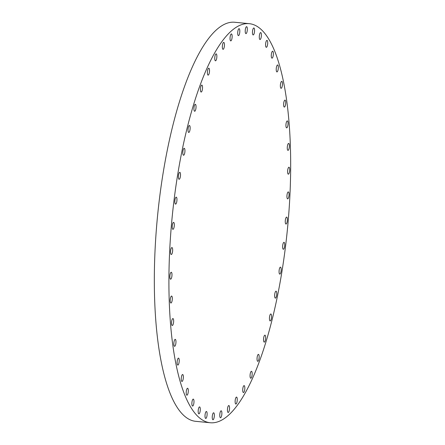 <?xml version="1.0" encoding="UTF-8"?>
<svg xmlns="http://www.w3.org/2000/svg" width="445" height="445" viewBox="0 0 445 445"><rect width="100%" height="100%" fill="white"/><g stroke="black" fill="none" stroke-linecap="round" stroke-linejoin="round"><path stroke-width="0.67" d="M231.578 39.9A3.493 1.012 95.6 0 0 232.145 36.145A3.493 1.012 95.6 0 0 231.428 33.937A3.493 1.012 95.6 0 0 230.599 34.932A3.493 1.012 95.6 0 0 230.032 38.682A3.493 1.012 95.6 0 0 230.749 40.89A3.493 1.012 95.6 0 0 231.578 39.9M283.843 83.465A200.489 57.945 95.6 0 0 249.272 23.674A200.489 57.945 95.6 0 0 183.596 143.318A200.489 57.945 95.6 0 0 175.742 362.953A200.489 57.945 95.6 0 0 210.313 422.75A200.489 57.945 95.6 0 0 275.983 303.106A200.489 57.945 95.6 0 0 283.843 83.465M224.002 48.004A3.493 1.012 95.6 0 0 224.441 44.378A3.493 1.012 95.6 0 0 223.735 42.381A3.493 1.012 95.6 0 0 222.789 43.716A3.493 1.012 95.6 0 0 222.344 47.337A3.493 1.012 95.6 0 0 223.056 49.334A3.493 1.012 95.6 0 0 224.002 48.004M216.526 59.107A3.493 1.012 95.6 0 0 216.148 53.862A3.493 1.012 95.6 0 0 215.091 55.569A3.493 1.012 95.6 0 0 215.469 60.815A3.493 1.012 95.6 0 0 216.526 59.107M209.272 73.019A3.493 1.012 95.6 0 0 208.8 68.18A3.493 1.012 95.6 0 0 207.654 70.293A3.493 1.012 95.6 0 0 208.121 75.133A3.493 1.012 95.6 0 0 209.272 73.019M202.375 89.501A3.493 1.012 95.6 0 0 201.819 85.09A3.493 1.012 95.6 0 0 200.589 87.632A3.493 1.012 95.6 0 0 201.14 92.043A3.493 1.012 95.6 0 0 202.375 89.501M195.945 108.269A3.493 1.012 95.6 0 0 195.327 104.302A3.493 1.012 95.6 0 0 194.026 107.29A3.493 1.012 95.6 0 0 194.643 111.256A3.493 1.012 95.6 0 0 195.945 108.269M190.093 129.006A3.493 1.012 95.6 0 0 189.425 125.49A3.493 1.012 95.6 0 0 188.074 128.933A3.493 1.012 95.6 0 0 188.747 132.449A3.493 1.012 95.6 0 0 190.093 129.006M184.925 151.35A3.493 1.012 95.6 0 0 184.219 148.296A3.493 1.012 95.6 0 0 182.834 152.19A3.493 1.012 95.6 0 0 183.54 155.249A3.493 1.012 95.6 0 0 184.925 151.35M180.52 174.93A3.493 1.012 95.6 0 0 179.802 172.321A3.493 1.012 95.6 0 0 178.401 176.665A3.493 1.012 95.6 0 0 179.124 179.274A3.493 1.012 95.6 0 0 180.52 174.93M176.96 199.332A3.493 1.012 95.6 0 0 176.242 197.152A3.493 1.012 95.6 0 0 174.846 201.93A3.493 1.012 95.6 0 0 175.564 204.11A3.493 1.012 95.6 0 0 176.96 199.332M174.301 224.141A3.493 1.012 95.6 0 0 173.606 222.378A3.493 1.012 95.6 0 0 172.56 224.058A3.493 1.012 95.6 0 0 172.232 227.562A3.493 1.012 95.6 0 0 172.927 229.331A3.493 1.012 95.6 0 0 173.973 227.651A3.493 1.012 95.6 0 0 174.301 224.141M172.599 248.939A3.493 1.012 95.6 0 0 171.937 247.554A3.493 1.012 95.6 0 0 170.841 249.434A3.493 1.012 95.6 0 0 170.602 253.122A3.493 1.012 95.6 0 0 171.258 254.507A3.493 1.012 95.6 0 0 172.36 252.627A3.493 1.012 95.6 0 0 172.599 248.939M171.87 273.297A3.493 1.012 95.6 0 0 171.264 272.251A3.493 1.012 95.6 0 0 170.124 274.337A3.493 1.012 95.6 0 0 169.984 278.164A3.493 1.012 95.6 0 0 170.585 279.21A3.493 1.012 95.6 0 0 171.731 277.124A3.493 1.012 95.6 0 0 171.87 273.297M172.132 296.793A3.493 1.012 95.6 0 0 171.598 296.053A3.493 1.012 95.6 0 0 170.413 298.35A3.493 1.012 95.6 0 0 170.391 302.272A3.493 1.012 95.6 0 0 170.919 303.012A3.493 1.012 95.6 0 0 172.109 300.714A3.493 1.012 95.6 0 0 172.132 296.793M173.378 319.032A3.493 1.012 95.6 0 0 172.933 318.553A3.493 1.012 95.6 0 0 171.709 321.062A3.493 1.012 95.6 0 0 171.815 325.022A3.493 1.012 95.6 0 0 172.254 325.506A3.493 1.012 95.6 0 0 173.483 322.992A3.493 1.012 95.6 0 0 173.378 319.032M175.591 339.635A3.493 1.012 95.6 0 0 175.252 339.357A3.493 1.012 95.6 0 0 173.984 342.088A3.493 1.012 95.6 0 0 174.229 346.038A3.493 1.012 95.6 0 0 174.573 346.31A3.493 1.012 95.6 0 0 175.836 343.579A3.493 1.012 95.6 0 0 175.591 339.635M178.734 358.242A3.493 1.012 95.6 0 0 178.501 358.114A3.493 1.012 95.6 0 0 177.205 361.073A3.493 1.012 95.6 0 0 177.594 364.945A3.493 1.012 95.6 0 0 177.822 365.072A3.493 1.012 95.6 0 0 179.118 362.113A3.493 1.012 95.6 0 0 178.734 358.242M182.75 374.54A3.493 1.012 95.6 0 0 182.639 374.506A3.493 1.012 95.6 0 0 181.315 377.688A3.493 1.012 95.6 0 0 181.849 381.426A3.493 1.012 95.6 0 0 181.96 381.46A3.493 1.012 95.6 0 0 183.284 378.278A3.493 1.012 95.6 0 0 182.75 374.54M187.573 388.246A3.493 1.012 95.6 0 0 186.244 391.661A3.493 1.012 95.6 0 0 186.911 395.205A3.493 1.012 95.6 0 0 186.928 395.205A3.493 1.012 95.6 0 0 188.257 391.795A3.493 1.012 95.6 0 0 187.59 388.251A3.493 1.012 95.6 0 0 187.573 388.246M193.113 399.132A3.493 1.012 95.6 0 0 191.901 402.747A3.493 1.012 95.6 0 0 192.585 406.062A3.493 1.012 95.6 0 0 192.741 406.04A3.493 1.012 95.6 0 0 193.953 402.425A3.493 1.012 95.6 0 0 193.269 399.109A3.493 1.012 95.6 0 0 193.113 399.132M199.282 407.008A3.493 1.012 95.6 0 0 198.192 410.763A3.493 1.012 95.6 0 0 198.893 413.856A3.493 1.012 95.6 0 0 199.188 413.744A3.493 1.012 95.6 0 0 200.278 409.99A3.493 1.012 95.6 0 0 199.577 406.897A3.493 1.012 95.6 0 0 199.282 407.008M205.974 411.736A3.493 1.012 95.6 0 0 205.012 415.58A3.493 1.012 95.6 0 0 205.724 418.439A3.493 1.012 95.6 0 0 206.157 418.189A3.493 1.012 95.6 0 0 207.12 414.351A3.493 1.012 95.6 0 0 206.408 411.486A3.493 1.012 95.6 0 0 205.974 411.736M213.077 413.244A3.493 1.012 95.6 0 0 212.243 417.11A3.493 1.012 95.6 0 0 212.96 419.746A3.493 1.012 95.6 0 0 213.528 419.301A3.493 1.012 95.6 0 0 214.362 415.435A3.493 1.012 95.6 0 0 213.644 412.793A3.493 1.012 95.6 0 0 213.077 413.244M220.459 411.492A3.493 1.012 95.6 0 0 219.758 415.33A3.493 1.012 95.6 0 0 220.481 417.755A3.493 1.012 95.6 0 0 221.182 417.054A3.493 1.012 95.6 0 0 221.883 413.221A3.493 1.012 95.6 0 0 221.159 410.796A3.493 1.012 95.6 0 0 220.459 411.492M228.007 406.524A3.493 1.012 95.6 0 0 227.434 410.279A3.493 1.012 95.6 0 0 228.152 412.487A3.493 1.012 95.6 0 0 228.98 411.492A3.493 1.012 95.6 0 0 229.553 407.737A3.493 1.012 95.6 0 0 228.836 405.534A3.493 1.012 95.6 0 0 228.007 406.524M235.583 398.42A3.493 1.012 95.6 0 0 235.138 402.041A3.493 1.012 95.6 0 0 235.85 404.043A3.493 1.012 95.6 0 0 236.796 402.708A3.493 1.012 95.6 0 0 237.241 399.087A3.493 1.012 95.6 0 0 236.529 397.085A3.493 1.012 95.6 0 0 235.583 398.42M243.059 387.317A3.493 1.012 95.6 0 0 243.432 392.562A3.493 1.012 95.6 0 0 244.489 390.855A3.493 1.012 95.6 0 0 244.11 385.609A3.493 1.012 95.6 0 0 243.059 387.317M250.307 373.405A3.493 1.012 95.6 0 0 250.78 378.244A3.493 1.012 95.6 0 0 251.931 376.131A3.493 1.012 95.6 0 0 251.458 371.291A3.493 1.012 95.6 0 0 250.307 373.405M257.204 356.923A3.493 1.012 95.6 0 0 257.761 361.334A3.493 1.012 95.6 0 0 258.996 358.792A3.493 1.012 95.6 0 0 258.439 354.381A3.493 1.012 95.6 0 0 257.204 356.923M263.635 338.156A3.493 1.012 95.6 0 0 264.258 342.122A3.493 1.012 95.6 0 0 265.559 339.129A3.493 1.012 95.6 0 0 264.936 335.168A3.493 1.012 95.6 0 0 263.635 338.156M269.486 317.418A3.493 1.012 95.6 0 0 270.16 320.934A3.493 1.012 95.6 0 0 271.506 317.491A3.493 1.012 95.6 0 0 270.838 313.975A3.493 1.012 95.6 0 0 269.486 317.418M274.66 295.074A3.493 1.012 95.6 0 0 275.36 298.128A3.493 1.012 95.6 0 0 276.745 294.234A3.493 1.012 95.6 0 0 276.039 291.175A3.493 1.012 95.6 0 0 274.66 295.074M279.06 271.495A3.493 1.012 95.6 0 0 279.783 274.103A3.493 1.012 95.6 0 0 281.179 269.759A3.493 1.012 95.6 0 0 280.461 267.15A3.493 1.012 95.6 0 0 279.06 271.495M282.62 247.092A3.493 1.012 95.6 0 0 283.337 249.272A3.493 1.012 95.6 0 0 284.733 244.494A3.493 1.012 95.6 0 0 284.016 242.314A3.493 1.012 95.6 0 0 282.62 247.092M285.278 222.278A3.493 1.012 95.6 0 0 285.974 224.046A3.493 1.012 95.6 0 0 287.019 222.367A3.493 1.012 95.6 0 0 287.348 218.862A3.493 1.012 95.6 0 0 286.652 217.093A3.493 1.012 95.6 0 0 285.607 218.773A3.493 1.012 95.6 0 0 285.278 222.278M286.986 197.485A3.493 1.012 95.6 0 0 287.642 198.87A3.493 1.012 95.6 0 0 288.738 196.99A3.493 1.012 95.6 0 0 288.983 193.302A3.493 1.012 95.6 0 0 288.321 191.917A3.493 1.012 95.6 0 0 287.225 193.797A3.493 1.012 95.6 0 0 286.986 197.485M287.715 173.127A3.493 1.012 95.6 0 0 288.316 174.173A3.493 1.012 95.6 0 0 289.461 172.087A3.493 1.012 95.6 0 0 289.595 168.26A3.493 1.012 95.6 0 0 288.994 167.214A3.493 1.012 95.6 0 0 287.848 169.3A3.493 1.012 95.6 0 0 287.715 173.127M287.453 149.631A3.493 1.012 95.6 0 0 287.982 150.371A3.493 1.012 95.6 0 0 289.172 148.074A3.493 1.012 95.6 0 0 289.189 144.152A3.493 1.012 95.6 0 0 288.66 143.412A3.493 1.012 95.6 0 0 287.47 145.71A3.493 1.012 95.6 0 0 287.453 149.631M286.202 127.392A3.493 1.012 95.6 0 0 286.647 127.871A3.493 1.012 95.6 0 0 287.876 125.357A3.493 1.012 95.6 0 0 287.77 121.402A3.493 1.012 95.6 0 0 287.325 120.918A3.493 1.012 95.6 0 0 286.096 123.432A3.493 1.012 95.6 0 0 286.202 127.392M283.988 106.789A3.493 1.012 95.6 0 0 284.333 107.067A3.493 1.012 95.6 0 0 285.595 104.33A3.493 1.012 95.6 0 0 285.356 100.386A3.493 1.012 95.6 0 0 285.011 100.114A3.493 1.012 95.6 0 0 283.749 102.845A3.493 1.012 95.6 0 0 283.988 106.789M280.845 88.182A3.493 1.012 95.6 0 0 281.079 88.31A3.493 1.012 95.6 0 0 282.375 85.351A3.493 1.012 95.6 0 0 281.991 81.48A3.493 1.012 95.6 0 0 281.757 81.352A3.493 1.012 95.6 0 0 280.461 84.311A3.493 1.012 95.6 0 0 280.845 88.182M276.829 71.884A3.493 1.012 95.6 0 0 276.94 71.918A3.493 1.012 95.6 0 0 278.264 68.736A3.493 1.012 95.6 0 0 277.73 64.998A3.493 1.012 95.6 0 0 277.619 64.964A3.493 1.012 95.6 0 0 276.295 68.146A3.493 1.012 95.6 0 0 276.829 71.884M272.012 58.178A3.493 1.012 95.6 0 0 273.341 54.763A3.493 1.012 95.6 0 0 272.674 51.22A3.493 1.012 95.6 0 0 272.651 51.22A3.493 1.012 95.6 0 0 271.322 54.629A3.493 1.012 95.6 0 0 271.99 58.173A3.493 1.012 95.6 0 0 272.012 58.178M266.466 47.292A3.493 1.012 95.6 0 0 267.684 43.677A3.493 1.012 95.6 0 0 266.994 40.361A3.493 1.012 95.6 0 0 266.839 40.384A3.493 1.012 95.6 0 0 265.626 43.999A3.493 1.012 95.6 0 0 266.316 47.315A3.493 1.012 95.6 0 0 266.466 47.292M260.297 39.416A3.493 1.012 95.6 0 0 261.387 35.661A3.493 1.012 95.6 0 0 260.687 32.568A3.493 1.012 95.6 0 0 260.397 32.68A3.493 1.012 95.6 0 0 259.302 36.434A3.493 1.012 95.6 0 0 260.008 39.527A3.493 1.012 95.6 0 0 260.297 39.416M253.606 34.688A3.493 1.012 95.6 0 0 254.568 30.844A3.493 1.012 95.6 0 0 253.856 27.979A3.493 1.012 95.6 0 0 253.428 28.23A3.493 1.012 95.6 0 0 252.465 32.073A3.493 1.012 95.6 0 0 253.177 34.938A3.493 1.012 95.6 0 0 253.606 34.688M246.508 33.18A3.493 1.012 95.6 0 0 247.337 29.314A3.493 1.012 95.6 0 0 246.619 26.672A3.493 1.012 95.6 0 0 246.052 27.123A3.493 1.012 95.6 0 0 245.217 30.989A3.493 1.012 95.6 0 0 245.94 33.631A3.493 1.012 95.6 0 0 246.508 33.18M239.121 34.927A3.493 1.012 95.6 0 0 239.822 31.094A3.493 1.012 95.6 0 0 239.099 28.669A3.493 1.012 95.6 0 0 238.398 29.37A3.493 1.012 95.6 0 0 237.697 33.203A3.493 1.012 95.6 0 0 238.42 35.628A3.493 1.012 95.6 0 0 239.121 34.927M249.272 23.674L234.687 22.25A200.489 57.945 95.6 0 0 169.017 141.894A200.489 57.945 95.6 0 0 161.157 361.535A200.489 57.945 95.6 0 0 195.728 421.326L210.313 422.75"/></g></svg>
